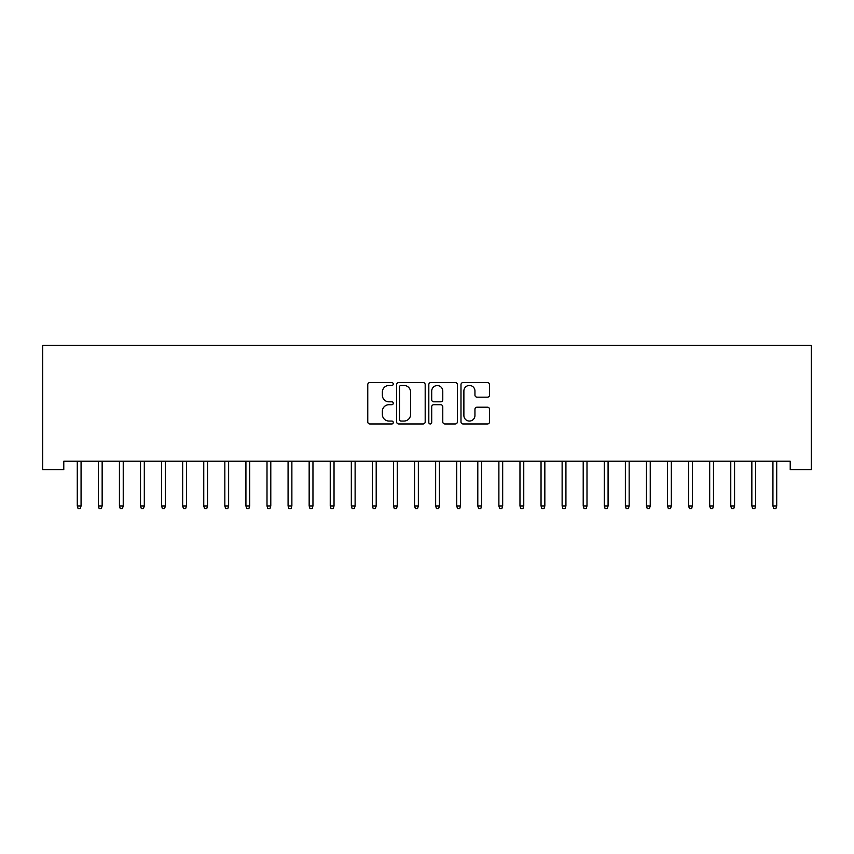 <?xml version="1.0" encoding="UTF-8"?>
<svg xmlns="http://www.w3.org/2000/svg" width="854" height="854" viewBox="0 0 854 854"><rect width="100%" height="100%" fill="white"/><g stroke="black" fill="none" stroke-linecap="round" stroke-linejoin="round"><path stroke-width="1.28" d="M393.267 384.022A1.452 1.452 0 0 0 391.826 382.571L369.835 382.571A2.071 2.071 0 0 0 367.764 384.642L367.764 421.887A2.071 2.071 0 0 0 369.835 423.958L391.826 423.958A1.452 1.452 0 0 0 393.267 422.506A1.452 1.452 0 0 0 391.826 421.054L388.976 421.054A6.618 6.618 0 0 1 382.357 414.436L382.357 411.329A6.618 6.618 0 0 1 388.976 404.711L391.826 404.711A1.452 1.452 0 0 0 393.267 403.259A1.452 1.452 0 0 0 391.826 401.818L388.976 401.818A6.618 6.618 0 0 1 382.357 395.188L382.357 392.093A6.618 6.618 0 0 1 388.976 385.464L391.826 385.464A1.452 1.452 0 0 0 393.267 384.022M487.474 397.163A2.071 2.071 0 0 0 489.545 395.092L489.545 384.642A2.071 2.071 0 0 0 487.474 382.571L463.06 382.571A2.071 2.071 0 0 0 460.989 384.642L460.989 421.887A2.071 2.071 0 0 0 463.06 423.958L487.474 423.958A2.071 2.071 0 0 0 489.545 421.887L489.545 409.269A2.071 2.071 0 0 0 487.474 407.198L477.023 407.198A2.071 2.071 0 0 0 474.952 409.269L474.952 415.524A5.54 5.54 0 0 1 469.422 421.054A5.54 5.54 0 0 1 463.882 415.524L463.882 391.004A5.54 5.54 0 0 1 469.422 385.464A5.54 5.54 0 0 1 474.952 391.004L474.952 395.092A2.071 2.071 0 0 0 477.023 397.163L487.474 397.163M790.217 461.235L63.783 461.235L63.783 469.668L42.7 469.668L42.7 345.294L811.3 345.294L811.3 469.668L790.217 469.668L790.217 461.235M425.185 384.642A2.071 2.071 0 0 0 423.125 382.571L398.701 382.571A2.071 2.071 0 0 0 396.63 384.642L396.63 421.887A2.071 2.071 0 0 0 398.701 423.958L423.125 423.958A2.071 2.071 0 0 0 425.185 421.887L425.185 384.642M430.875 382.571L455.299 382.571A2.071 2.071 0 0 1 457.37 384.642L457.37 421.887A2.071 2.071 0 0 1 455.299 423.958L444.849 423.958A2.071 2.071 0 0 1 442.778 421.887L442.778 406.782A2.071 2.071 0 0 0 440.707 404.711L433.779 404.711A2.071 2.071 0 0 0 431.708 406.782L431.708 422.506A1.452 1.452 0 0 1 430.256 423.958A1.452 1.452 0 0 1 428.815 422.506L428.815 384.642A2.071 2.071 0 0 1 430.875 382.571M400.985 385.464A1.452 1.452 0 0 0 399.533 386.915L399.533 419.613A1.452 1.452 0 0 0 400.985 421.054L403.985 421.054A6.618 6.618 0 0 0 410.603 414.436L410.603 392.093A6.618 6.618 0 0 0 403.985 385.464L400.985 385.464M442.778 391.111A5.54 5.54 0 0 0 437.237 385.57A5.54 5.54 0 0 0 431.708 391.111L431.708 399.747A2.071 2.071 0 0 0 433.779 401.818L440.707 401.818A2.071 2.071 0 0 0 442.778 399.747L442.778 391.111M77.276 505.963L78.12 508.706L80.223 508.706L81.066 505.963L77.276 505.963L77.276 461.235M81.066 505.963L81.066 461.235M98.349 505.963L99.192 508.706L101.306 508.706L102.149 505.963L98.349 505.963L98.349 461.235M102.149 505.963L102.149 461.235M119.432 505.963L120.275 508.706L122.389 508.706L123.232 505.963L119.432 505.963L119.432 461.235M123.232 505.963L123.232 461.235M140.515 505.963L141.358 508.706L143.461 508.706L144.305 505.963L140.515 505.963L140.515 461.235M144.305 505.963L144.305 461.235M161.598 505.963L162.441 508.706L164.544 508.706L165.388 505.963L161.598 505.963L161.598 461.235M165.388 505.963L165.388 461.235M182.671 505.963L183.514 508.706L185.628 508.706L186.471 505.963L182.671 505.963L182.671 461.235M186.471 505.963L186.471 461.235M203.754 505.963L204.597 508.706L206.711 508.706L207.554 505.963L203.754 505.963L203.754 461.235M207.554 505.963L207.554 461.235M224.837 505.963L225.68 508.706L227.783 508.706L228.626 505.963L224.837 505.963L224.837 461.235M228.626 505.963L228.626 461.235M245.92 505.963L246.763 508.706L248.866 508.706L249.71 505.963L245.92 505.963L245.92 461.235M249.71 505.963L249.71 461.235M267.003 505.963L267.846 508.706L269.949 508.706L270.793 505.963L267.003 505.963L267.003 461.235M270.793 505.963L270.793 461.235M288.076 505.963L288.919 508.706L291.033 508.706L291.876 505.963L288.076 505.963L288.076 461.235M291.876 505.963L291.876 461.235M309.159 505.963L310.002 508.706L312.116 508.706L312.959 505.963L309.159 505.963L309.159 461.235M312.959 505.963L312.959 461.235M330.242 505.963L331.085 508.706L333.188 508.706L334.031 505.963L330.242 505.963L330.242 461.235M334.031 505.963L334.031 461.235M351.325 505.963L352.168 508.706L354.271 508.706L355.115 505.963L351.325 505.963L351.325 461.235M355.115 505.963L355.115 461.235M372.397 505.963L373.241 508.706L375.354 508.706L376.198 505.963L372.397 505.963L372.397 461.235M376.198 505.963L376.198 461.235M393.481 505.963L394.324 508.706L396.437 508.706L397.281 505.963L393.481 505.963L393.481 461.235M397.281 505.963L397.281 461.235M414.564 505.963L415.407 508.706L417.51 508.706L418.353 505.963L414.564 505.963L414.564 461.235M418.353 505.963L418.353 461.235M435.647 505.963L436.49 508.706L438.593 508.706L439.436 505.963L435.647 505.963L435.647 461.235M439.436 505.963L439.436 461.235M456.719 505.963L457.563 508.706L459.676 508.706L460.519 505.963L456.719 505.963L456.719 461.235M460.519 505.963L460.519 461.235M477.802 505.963L478.646 508.706L480.759 508.706L481.603 505.963L477.802 505.963L477.802 461.235M481.603 505.963L481.603 461.235M498.885 505.963L499.729 508.706L501.832 508.706L502.675 505.963L498.885 505.963L498.885 461.235M502.675 505.963L502.675 461.235M519.969 505.963L520.812 508.706L522.915 508.706L523.758 505.963L519.969 505.963L519.969 461.235M523.758 505.963L523.758 461.235M541.041 505.963L541.884 508.706L543.998 508.706L544.841 505.963L541.041 505.963L541.041 461.235M544.841 505.963L544.841 461.235M562.124 505.963L562.967 508.706L565.081 508.706L565.924 505.963L562.124 505.963L562.124 461.235M565.924 505.963L565.924 461.235M583.207 505.963L584.051 508.706L586.154 508.706L586.997 505.963L583.207 505.963L583.207 461.235M586.997 505.963L586.997 461.235M604.29 505.963L605.134 508.706L607.237 508.706L608.08 505.963L604.29 505.963L604.29 461.235M608.08 505.963L608.08 461.235M625.374 505.963L626.217 508.706L628.32 508.706L629.163 505.963L625.374 505.963L625.374 461.235M629.163 505.963L629.163 461.235M646.446 505.963L647.289 508.706L649.403 508.706L650.246 505.963L646.446 505.963L646.446 461.235M650.246 505.963L650.246 461.235M667.529 505.963L668.372 508.706L670.486 508.706L671.329 505.963L667.529 505.963L667.529 461.235M671.329 505.963L671.329 461.235M688.612 505.963L689.456 508.706L691.559 508.706L692.402 505.963L688.612 505.963L688.612 461.235M692.402 505.963L692.402 461.235M709.695 505.963L710.539 508.706L712.642 508.706L713.485 505.963L709.695 505.963L709.695 461.235M713.485 505.963L713.485 461.235M730.768 505.963L731.611 508.706L733.725 508.706L734.568 505.963L730.768 505.963L730.768 461.235M734.568 505.963L734.568 461.235M751.851 505.963L752.694 508.706L754.808 508.706L755.651 505.963L751.851 505.963L751.851 461.235M755.651 505.963L755.651 461.235M772.934 505.963L773.777 508.706L775.88 508.706L776.724 505.963L772.934 505.963L772.934 461.235M776.724 505.963L776.724 461.235"/></g></svg>
